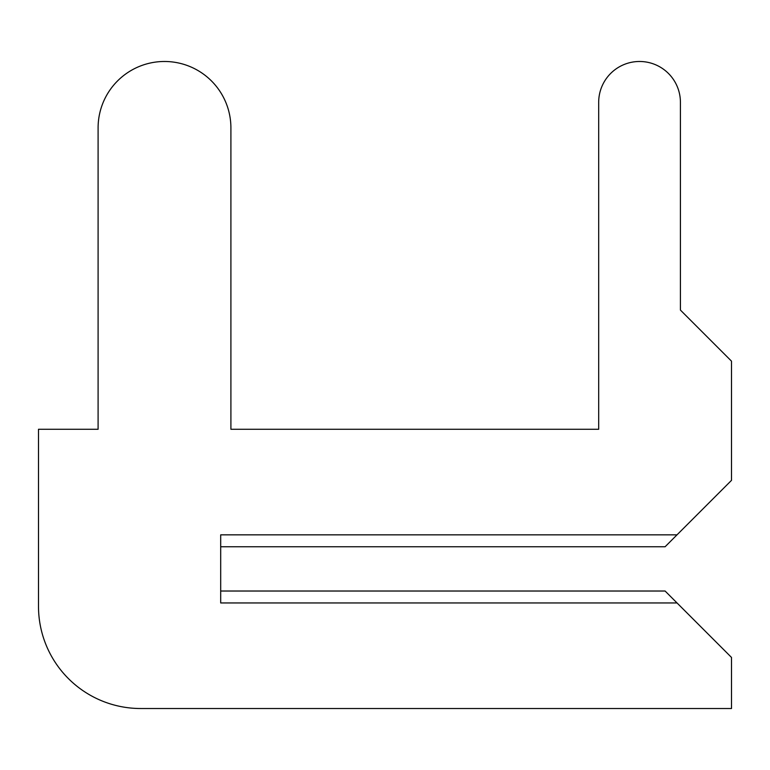 <?xml version="1.0" encoding="UTF-8"?>
<svg xmlns="http://www.w3.org/2000/svg" width="770" height="770" viewBox="0 0 770 770"><rect width="100%" height="100%" fill="white"/><g stroke="black" fill="none" stroke-linecap="round" stroke-linejoin="round"><path stroke-width="1.16" d="M220.692 591.023L220.692 546.758L220.692 591.023L220.692 546.758L220.692 591.023L220.692 546.758L220.692 591.023L220.692 546.758L220.692 591.023L220.692 546.758L220.692 591.023L220.692 546.758L220.692 591.023L220.692 546.758L220.692 591.023L220.692 546.758L220.692 591.023L220.692 546.758L220.692 591.023L220.692 546.758L220.692 591.023L220.692 546.758L220.692 591.023L220.692 546.758L220.692 591.023L220.692 546.758L220.692 591.023L220.692 546.758L220.692 591.023L220.692 546.758L220.692 591.023L220.692 546.758L220.692 591.023L220.692 546.758L220.692 591.023L220.692 546.758L220.692 591.023L665.097 591.023L731.5 657.436L731.5 708.515L140.66 708.515A102.16 102.16 0 0 1 38.5 606.356L38.5 429.275L38.5 606.356L38.5 429.275L38.5 606.356L38.5 429.275L38.5 606.356L38.5 429.275L38.5 606.356L38.5 429.275L38.5 606.356L38.5 429.275L38.5 606.356L38.5 429.275L38.5 606.356L38.5 429.275L38.5 606.356L38.5 429.275L38.5 606.356L38.5 429.275L38.5 606.356L38.5 429.275L38.5 606.356L38.5 429.275L38.5 606.356L38.5 429.275L38.5 606.356L38.5 429.275L38.5 606.356L38.5 429.275L38.5 606.356L38.5 429.275L38.5 606.356L38.5 429.275L38.5 606.356L38.5 429.275L38.5 606.356L38.5 429.275L98.098 429.275L98.098 127.887A66.403 66.403 0 0 1 164.501 61.485A66.403 66.403 0 0 1 230.904 127.887L230.904 429.275L230.904 127.887L230.904 429.275L230.904 127.887L230.904 429.275L230.904 127.887L230.904 429.275L230.904 127.887L230.904 429.275L230.904 127.887L230.904 429.275L230.904 127.887L230.904 429.275L230.904 127.887L230.904 429.275L230.904 127.887L230.904 429.275L230.904 127.887L230.904 429.275L230.904 127.887L230.904 429.275L230.904 127.887L230.904 429.275L230.904 127.887L230.904 429.275L230.904 127.887L230.904 429.275L230.904 127.887L230.904 429.275L230.904 127.887L230.904 429.275L230.904 127.887L230.904 429.275L230.904 127.887L230.904 429.275L230.904 127.887L230.904 429.275L598.685 429.275L230.904 429.275L598.685 429.275L230.904 429.275L598.685 429.275L230.904 429.275L598.685 429.275L230.904 429.275L598.685 429.275L230.904 429.275L598.685 429.275L230.904 429.275L598.685 429.275L230.904 429.275L598.685 429.275L230.904 429.275L598.685 429.275L230.904 429.275L598.685 429.275L230.904 429.275L598.685 429.275L230.904 429.275L598.685 429.275L230.904 429.275L598.685 429.275L230.904 429.275L598.685 429.275L230.904 429.275L598.685 429.275L230.904 429.275L598.685 429.275L230.904 429.275L598.685 429.275L230.904 429.275L598.685 429.275L230.904 429.275L598.685 429.275L598.685 102.352A40.868 40.868 0 0 1 639.552 61.485A40.868 40.868 0 0 1 680.42 102.352L680.42 310.079L680.42 102.352L680.42 310.079L680.42 102.352L680.42 310.079L680.42 102.352L680.42 310.079L680.42 102.352L680.42 310.079L680.42 102.352L680.42 310.079L680.42 102.352L680.42 310.079L680.42 102.352L680.42 310.079L680.42 102.352L680.42 310.079L680.42 102.352L680.42 310.079L680.42 102.352L680.42 310.079L680.42 102.352L680.42 310.079L680.42 102.352L680.42 310.079L680.42 102.352L680.42 310.079L680.42 102.352L680.42 310.079L680.42 102.352L680.42 310.079L680.42 102.352L680.42 310.079L680.42 102.352L680.42 310.079L680.42 102.352L680.42 310.079L731.5 361.159L731.5 480.355L677.013 534.842L220.692 534.842L220.692 602.949L677.013 602.949M677.013 534.842L665.097 546.758L220.692 546.758"/></g></svg>
